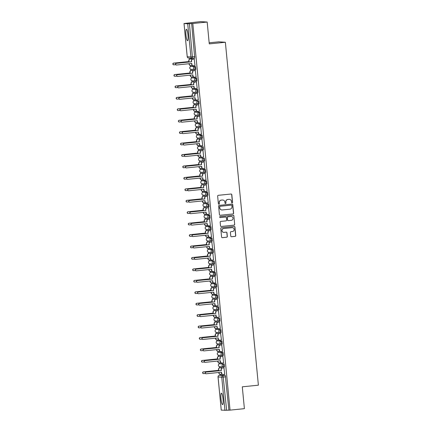 <?xml version="1.0" encoding="UTF-8"?>
<svg xmlns="http://www.w3.org/2000/svg" width="432" height="432" viewBox="0 0 432 432"><rect width="100%" height="100%" fill="white"/><g stroke="black" fill="none" stroke-linecap="round" stroke-linejoin="round"><path stroke-width="0.65" d="M232.108 202.873A0.508 0.497 94 0 0 232.556 202.316L231.822 194.67A0.724 0.713 94 0 0 231.044 194.022L218.29 195.318A0.724 0.713 94 0 0 217.652 196.112L218.387 203.758A0.508 0.497 94 0 0 218.932 204.212A0.508 0.497 94 0 0 219.38 203.656L219.283 202.667A2.317 2.279 94 0 1 221.33 200.135L222.394 200.027A2.317 2.279 94 0 1 224.883 202.1L224.975 203.089A0.508 0.497 94 0 0 225.52 203.542A0.508 0.497 94 0 0 225.968 202.986L225.871 201.998A2.317 2.279 94 0 1 227.918 199.465L228.982 199.357A2.317 2.279 94 0 1 231.471 201.431L231.563 202.419A0.508 0.497 94 0 0 232.108 202.873M231.962 202.862A0.508 0.497 94 0 0 232.427 202.306L231.692 194.665A0.724 0.713 94 0 0 231.098 194.022M218.786 204.201A0.508 0.497 94 0 0 219.251 203.645L219.283 202.667M225.374 203.531A0.508 0.497 94 0 0 225.839 202.975L225.871 201.998M223.02 398.979A5.746 1.004 -95.8 0 0 221.427 393.196A5.746 1.004 -95.8 0 0 220.99 398.839A5.746 1.004 -95.8 0 0 222.588 404.627A5.746 1.004 -95.8 0 0 223.02 398.979M187.985 35.089A5.746 1.004 -95.8 0 0 186.386 29.3A5.746 1.004 -95.8 0 0 185.954 34.949A5.746 1.004 -95.8 0 0 187.547 40.738A5.746 1.004 -95.8 0 0 187.985 35.089M220.498 363.663L223.387 363.998L223.673 366.93A1.474 1.453 -86 0 1 222.086 365.612A1.474 1.453 -86 0 1 223.387 363.998L219.704 363.744A1.474 1.453 94 0 0 218.403 365.353A1.474 1.453 -86 0 0 219.748 366.682L223.43 366.935A1.474 1.474 0 0 0 223.679 366.93L224.473 366.849L224.181 363.917M223.371 355.412L222.572 355.493A1.474 1.453 -86 0 1 222.329 355.498L218.646 355.244A1.474 1.453 -86 0 1 217.301 353.921A1.474 1.453 94 0 1 218.603 352.307L222.286 352.561L222.577 355.493L223.371 355.412L223.079 352.48L219.38 352.226M218.29 340.789L221.983 341.048L221.189 341.123L221.47 344.056A1.474 1.453 -86 0 1 219.883 342.738A1.474 1.453 -86 0 1 221.189 341.123L217.501 340.87A1.474 1.453 94 0 0 216.2 342.484A1.474 1.453 -86 0 0 217.544 343.807L221.227 344.061A1.474 1.474 0 0 0 221.476 344.056L222.269 343.98L221.983 341.048M216.389 329.438L220.882 329.611L220.088 329.692L220.369 332.624A1.474 1.453 -86 0 1 218.781 331.301A1.474 1.453 -86 0 1 220.088 329.692L216.4 329.438A1.474 1.453 94 0 0 215.098 331.047A1.474 1.453 -86 0 0 216.443 332.37L220.126 332.624A1.474 1.474 0 0 0 220.374 332.624L221.168 332.543L220.882 329.611M216.097 317.92L218.986 318.254L219.267 321.187A1.474 1.453 -86 0 1 217.685 319.869A1.474 1.453 -86 0 1 218.986 318.254L215.303 318.001A1.474 1.453 94 0 0 213.997 319.615A1.474 1.453 -86 0 0 215.341 320.938L219.024 321.192A1.474 1.474 0 0 0 219.272 321.187L220.066 321.106L219.78 318.173M214.996 306.482L217.885 306.817L218.165 309.749A1.474 1.453 -86 0 1 216.583 308.432A1.474 1.453 -86 0 1 217.885 306.817L214.202 306.563A1.474 1.453 94 0 0 212.895 308.178A1.474 1.453 -86 0 0 214.24 309.501L217.922 309.755A1.474 1.474 0 0 0 218.171 309.749L218.97 309.668L218.678 306.736M217.868 298.237L217.064 298.318A1.474 1.453 -86 0 1 216.821 298.318L213.138 298.064A1.474 1.453 -86 0 1 211.799 296.741A1.474 1.453 94 0 1 213.1 295.126L216.783 295.385L217.075 298.318L217.868 298.237L217.577 295.304L213.878 295.051M212.782 283.613L216.475 283.867L215.681 283.948L215.962 286.88A1.474 1.453 -86 0 1 214.38 285.557A1.474 1.453 -86 0 1 215.681 283.948L211.999 283.694A1.474 1.453 94 0 0 210.697 285.304A1.474 1.453 -86 0 0 212.036 286.627L215.719 286.886A1.474 1.474 0 0 0 215.973 286.88L216.767 286.799L216.475 283.867M211.68 272.176L215.374 272.43L214.58 272.511L214.861 275.443A1.474 1.453 -86 0 1 213.278 274.126A1.474 1.453 -86 0 1 214.58 272.511L210.897 272.257A1.474 1.453 94 0 0 209.596 273.872A1.474 1.453 -86 0 0 210.935 275.195L214.618 275.449A1.474 1.474 0 0 0 214.871 275.443L215.665 275.362L215.374 272.43M210.589 260.739L213.478 261.074L213.759 264.006A1.474 1.453 -86 0 1 212.177 262.688A1.474 1.453 -86 0 1 213.478 261.074L209.795 260.82A1.474 1.453 94 0 0 208.494 262.435A1.474 1.453 -86 0 0 209.833 263.758L213.516 264.011A1.474 1.474 0 0 0 213.77 264.006L214.564 263.925L214.272 260.993M212.674 252.569L213.462 252.493L213.17 249.561L209.471 249.307M212.36 241.056L211.561 241.137A1.474 1.453 -86 0 1 211.318 241.142L207.63 240.889A1.474 1.453 -86 0 1 206.291 239.56A1.474 1.453 94 0 1 207.592 237.951L211.275 238.205L211.567 241.137L212.36 241.056L212.069 238.124L208.37 237.87M207.279 226.433L210.967 226.687L210.173 226.768L210.46 229.7A1.474 1.453 -86 0 1 208.872 228.382A1.474 1.453 -86 0 1 210.173 226.768L206.491 226.514A1.474 1.453 94 0 0 205.189 228.128A1.474 1.453 -86 0 0 206.534 229.451L210.217 229.705A1.474 1.474 0 0 0 210.465 229.7L211.259 229.619L210.967 226.687M206.177 214.996L209.866 215.255L209.072 215.33L209.358 218.263A1.474 1.453 -86 0 1 207.77 216.945A1.474 1.453 -86 0 1 209.072 215.33L205.389 215.077A1.474 1.453 94 0 0 204.088 216.691A1.474 1.453 -86 0 0 205.432 218.014L209.115 218.268A1.474 1.474 0 0 0 209.363 218.263L210.157 218.187L209.866 215.255M205.081 203.564L207.976 203.899L208.256 206.831A1.474 1.453 -86 0 1 206.669 205.508A1.474 1.453 -86 0 1 207.976 203.899L204.287 203.645A1.474 1.453 94 0 0 202.986 205.254A1.474 1.453 -86 0 0 204.331 206.577L208.013 206.831A1.474 1.474 0 0 0 208.262 206.831L209.056 206.75L208.769 203.818M207.954 195.313L207.155 195.394A1.474 1.453 -86 0 1 206.912 195.399L203.229 195.145A1.474 1.453 -86 0 1 201.884 193.822A1.474 1.453 94 0 1 203.186 192.208L206.874 192.461L207.16 195.394L207.954 195.313L207.668 192.38L203.969 192.127M202.873 180.689L206.566 180.943L205.772 181.024L206.053 183.956A1.474 1.453 -86 0 1 204.471 182.639A1.474 1.453 -86 0 1 205.772 181.024L202.09 180.77A1.474 1.453 94 0 0 200.783 182.385A1.474 1.453 -86 0 0 202.127 183.708L205.81 183.962A1.474 1.474 0 0 0 206.059 183.956L206.852 183.875L206.566 180.943M201.771 169.258L205.465 169.511L204.671 169.592L204.952 172.525A1.474 1.453 -86 0 1 203.369 171.202A1.474 1.453 -86 0 1 204.671 169.592L200.988 169.333A1.474 1.453 94 0 0 199.687 170.948A1.474 1.453 -86 0 0 201.026 172.271L204.709 172.525A1.474 1.474 0 0 0 204.962 172.525L205.756 172.444L205.465 169.511M200.68 157.82L203.569 158.155L203.85 161.087A1.474 1.453 -86 0 1 202.268 159.77A1.474 1.453 -86 0 1 203.569 158.155L199.886 157.901A1.474 1.453 94 0 0 198.585 159.511A1.474 1.453 -86 0 0 199.924 160.834L203.607 161.093A1.474 1.474 0 0 0 203.861 161.087L204.655 161.006L204.363 158.074M199.579 146.383L202.468 146.718L202.748 149.65A1.474 1.453 -86 0 1 201.166 148.333A1.474 1.453 -86 0 1 202.468 146.718L198.785 146.464A1.474 1.453 94 0 0 197.483 148.079A1.474 1.453 -86 0 0 198.823 149.402L202.505 149.656A1.474 1.474 0 0 0 202.759 149.65L203.553 149.569L203.261 146.637M202.451 138.132L201.647 138.213A1.474 1.453 -86 0 1 201.404 138.218L197.721 137.965A1.474 1.453 -86 0 1 196.382 136.642A1.474 1.453 94 0 1 197.683 135.027L201.366 135.281L201.658 138.213L202.451 138.132L202.16 135.2L198.461 134.951M196.565 123.595L201.058 123.768L200.264 123.849L200.545 126.781A1.474 1.453 -86 0 1 198.963 125.458A1.474 1.453 -86 0 1 200.264 123.849L196.582 123.595A1.474 1.453 94 0 0 195.28 125.204A1.474 1.453 -86 0 0 196.619 126.527L200.302 126.781A1.474 1.474 0 0 0 200.556 126.781L201.35 126.7L201.058 123.768M196.268 112.077L199.957 112.331L199.163 112.412L199.449 115.344A1.474 1.453 -86 0 1 197.861 114.026A1.474 1.453 -86 0 1 199.163 112.412L195.48 112.158A1.474 1.453 94 0 0 194.179 113.773A1.474 1.453 -86 0 0 195.518 115.096L199.206 115.349A1.474 1.474 0 0 0 199.454 115.344L200.248 115.263L199.957 112.331M195.172 100.64L198.061 100.975L198.347 103.907A1.474 1.453 -86 0 1 196.76 102.589A1.474 1.453 -86 0 1 198.061 100.975L194.378 100.721A1.474 1.453 94 0 0 193.077 102.335A1.474 1.453 -86 0 0 194.422 103.658L198.104 103.912A1.474 1.474 0 0 0 198.353 103.907L199.147 103.826L198.855 100.894M198.045 92.394L197.246 92.475A1.474 1.453 -86 0 1 197.003 92.475L193.32 92.221A1.474 1.453 -86 0 1 191.975 90.898A1.474 1.453 94 0 1 193.277 89.284L196.96 89.543L197.251 92.47L198.045 92.394L197.753 89.462L194.054 89.208M192.964 77.771L196.657 78.025L195.863 78.106L196.144 81.038A1.474 1.453 -86 0 1 194.557 79.715A1.474 1.453 -86 0 1 195.863 78.106L192.175 77.852A1.474 1.453 94 0 0 190.874 79.461A1.474 1.453 -86 0 0 192.218 80.784L195.901 81.043A1.474 1.474 0 0 0 196.15 81.038L196.943 80.957L196.657 78.025M191.862 66.334L195.556 66.587L194.762 66.668L195.043 69.601A1.474 1.453 -86 0 1 193.455 68.283A1.474 1.453 -86 0 1 194.762 66.668L191.074 66.415A1.474 1.453 94 0 0 189.772 68.029A1.474 1.453 -86 0 0 191.117 69.352L194.8 69.606A1.474 1.474 0 0 0 195.048 69.601L195.842 69.52L195.556 66.587M230.764 236.088A0.724 0.713 94 0 0 231.541 236.731L235.121 236.369A0.724 0.713 94 0 0 235.759 235.58L234.943 227.086A0.724 0.713 94 0 0 234.166 226.438L221.411 227.734A0.724 0.713 94 0 0 220.774 228.528L221.589 237.017A0.724 0.713 94 0 0 222.367 237.665L226.692 237.227A0.724 0.713 94 0 0 227.329 236.434L226.978 232.799A0.724 0.713 94 0 0 226.201 232.151L224.057 232.373A1.933 1.906 94 0 1 221.967 230.477A1.933 1.906 94 0 1 223.69 228.523L232.081 227.669A1.933 1.906 94 0 1 234.171 229.565A1.933 1.906 94 0 1 232.454 231.52L231.055 231.66A0.724 0.713 94 0 0 230.413 232.454L230.764 236.088M184.032 23.528L187.229 56.738L190.912 56.992L187.715 23.787L184.01 23.522L200.664 21.6L207.171 22.048L209.272 43.897L225.369 42.26L258.39 385.182L242.293 386.818L244.399 408.667L230.035 410.125L192.807 23.506L189.421 23.657L192.499 58.309L194.74 58.082L192.505 58.309A1.474 1.453 94 0 1 192.256 58.315A1.474 1.474 0 0 0 192.505 58.309M207.171 22.048L192.807 23.506M232.967 213.991A0.724 0.713 94 0 0 233.604 213.203L232.789 204.709A0.724 0.713 94 0 0 232.011 204.061L219.256 205.357A0.724 0.713 94 0 0 218.619 206.15L219.434 214.639A0.724 0.713 94 0 0 220.212 215.287L232.837 213.98A0.724 0.713 94 0 0 233.474 213.192L232.659 204.703A0.724 0.713 94 0 0 232.065 204.061M233.863 215.897L234.684 224.392A0.724 0.713 94 0 1 234.041 225.18L221.292 226.476A0.724 0.713 94 0 1 220.514 225.828L220.163 222.194A0.724 0.713 94 0 1 220.801 221.405L225.974 220.876A0.724 0.713 94 0 0 226.611 220.088L226.379 217.674A0.724 0.713 94 0 0 225.601 217.026L220.217 217.577A0.508 0.497 94 0 1 219.672 217.08A0.508 0.497 94 0 1 220.12 216.567L233.086 215.249A0.724 0.713 94 0 1 233.863 215.897L234.684 224.392M221.594 375.1L219.353 375.327L225.283 375.354L223.047 375.581L226.643 410.27L221.26 410.13M189.68 58.136L189.767 59.076M190.388 65.524L190.49 66.598M190.75 69.277L190.868 70.513M191.489 76.961L191.592 78.035M191.851 80.714L191.97 81.945M192.591 88.398L192.694 89.467M192.953 92.151L193.072 93.382M193.693 99.83L193.795 100.904M194.054 103.583L194.173 104.819M194.794 111.267L194.897 112.342M195.156 115.02L195.275 116.251M195.896 122.704L195.998 123.773M196.258 126.457L196.376 127.688M196.997 134.141L197.1 135.211M197.359 137.894L197.478 139.126M198.099 145.573L198.202 146.648M198.461 149.326L198.58 150.563M199.201 157.01L199.303 158.085M199.557 160.763L199.676 161.995M200.297 168.448L200.405 169.517M200.659 172.201L200.777 173.432M201.398 179.885L201.506 180.954M201.76 183.638L201.879 184.869M202.5 191.317L202.603 192.391M202.862 195.07L202.981 196.301M203.602 202.754L203.704 203.828M203.963 206.507L204.082 207.738M204.703 214.191L204.806 215.26M205.065 217.944L205.184 219.175M205.805 225.623L205.907 226.697M206.167 229.376L206.285 230.612M206.906 237.06L207.009 238.135M207.268 240.813L207.387 242.044M208.008 248.497L208.111 249.566M208.37 252.25L208.489 253.481M209.11 259.934L209.212 261.004M209.471 263.687L209.59 264.919M210.211 271.366L210.314 272.441M210.573 275.119L210.692 276.356M211.313 282.803L211.415 283.878M211.675 286.556L211.793 287.788M212.414 294.241L212.517 295.31M212.771 297.994L212.89 299.225M213.511 305.678L213.619 306.747M213.872 309.431L213.991 310.662M214.612 317.11L214.715 318.184M214.974 320.863L215.093 322.094M215.714 328.547L215.816 329.621M216.076 332.3L216.194 333.531M216.815 339.984L216.918 341.053M217.177 343.737L217.296 344.968M217.917 351.416L218.02 352.49M218.279 355.169L218.398 356.405M219.019 362.853L219.121 363.928M219.38 366.606L219.499 367.837M220.12 374.29L220.212 375.241M209.169 42.795L218.862 41.812L225.369 42.26M230.035 410.125L226.643 410.27M187.715 23.787L189.421 23.657M194.195 59.033L195.016 65.572M195.491 70.475L193.963 70.632A1.474 1.453 94 0 0 192.656 72.247L192.748 73.197L177.487 74.747A0.848 0.832 94 0 0 177.509 76.437A0.848 0.832 94 0 0 177.649 76.437L192.91 74.882L193.001 75.838A1.474 1.453 94 0 0 194.589 77.155L196.123 77.042L195.291 70.47M192.953 70.999L192.688 70.286M193.396 76.853L191.986 76.977A1.474 1.453 94 0 1 190.399 75.659L190.35 75.146M197.219 88.441L196.393 81.902M194.054 82.436L193.79 81.724M194.497 88.29L193.088 88.414A1.474 1.453 94 0 1 191.5 87.091L191.452 86.578M197.689 93.35L196.16 93.506A1.474 1.453 94 0 0 194.859 95.116L194.951 96.071L179.685 97.621A0.848 0.832 94 0 0 179.712 99.306A0.848 0.832 94 0 0 179.847 99.306L195.113 97.756L195.205 98.707A1.474 1.453 94 0 0 196.792 100.03L198.32 99.911L197.494 93.339M195.156 93.874L194.891 93.161M198.79 104.787L197.262 104.938A1.474 1.453 94 0 0 195.961 106.553L196.052 107.503L180.787 109.058A0.848 0.832 94 0 0 180.808 110.743A0.848 0.832 94 0 0 180.949 110.743L196.214 109.193L196.306 110.144A1.474 1.453 94 0 0 197.894 111.461L199.422 111.348L198.596 104.776M196.258 105.311L195.993 104.598M199.892 116.219L198.364 116.375A1.474 1.453 94 0 0 197.062 117.99L197.154 118.94L181.888 120.49A0.848 0.832 94 0 0 181.91 122.18A0.848 0.832 94 0 0 182.05 122.175L197.316 120.625L197.408 121.581A1.474 1.453 94 0 0 198.99 122.899L200.524 122.785L199.697 116.213M197.359 116.743L197.095 116.03M197.802 122.596L196.387 122.72A1.474 1.453 94 0 1 194.805 121.403L194.756 120.89M201.431 134.201L200.799 127.645M198.461 128.18L198.196 127.467M202.095 139.093L200.567 139.244A1.474 1.453 94 0 0 199.265 140.859L199.357 141.815L184.091 143.365A0.848 0.832 94 0 0 184.113 145.049A0.848 0.832 94 0 0 184.253 145.049L199.519 143.5L199.611 144.45A1.474 1.453 94 0 0 201.193 145.773L202.727 145.654L201.901 139.082M199.562 139.617L199.298 138.904M200.005 145.465L198.59 145.589A1.474 1.453 94 0 1 197.008 144.272L196.96 143.759M203.634 157.07L203.002 150.52M200.659 151.054L200.399 150.336M203.634 157.075L202.295 157.205A1.474 1.453 94 0 1 202.052 157.21L201.884 157.199A1.474 1.453 -86 0 1 200.54 155.876L200.453 154.953M204.298 161.962L202.77 162.119A1.474 1.453 94 0 0 201.469 163.733L201.56 164.684L186.295 166.234A0.848 0.832 94 0 0 186.316 167.924A0.848 0.832 94 0 0 186.457 167.918L201.722 166.369L201.814 167.324A1.474 1.453 94 0 0 203.396 168.642L204.93 168.529L204.104 161.951M201.76 162.486L201.501 161.773M205.4 173.399L203.872 173.556A1.474 1.453 94 0 0 202.57 175.165L202.662 176.121L187.396 177.671A0.848 0.832 94 0 0 187.418 179.361A0.848 0.832 94 0 0 187.558 179.356L202.824 177.806L202.916 178.756A1.474 1.453 94 0 0 204.498 180.079L206.032 179.96L205.205 173.389M202.862 173.923L202.603 173.21M203.31 179.771L201.895 179.896A1.474 1.453 94 0 1 200.313 178.578L200.259 178.065M207.128 191.365L206.307 184.826M203.963 185.36L203.704 184.648M204.331 191.198L202.997 191.333A1.474 1.453 94 0 1 201.409 190.015L201.361 189.502M207.603 196.268L206.075 196.425A1.474 1.453 94 0 0 204.768 198.04L204.86 198.99L189.599 200.54A0.848 0.832 94 0 0 189.621 202.23A0.848 0.832 94 0 0 189.761 202.23L205.022 200.675L205.114 201.631A1.474 1.453 94 0 0 206.701 202.948L208.235 202.835L207.409 196.263M205.065 196.792L204.8 196.079M209.331 214.234L208.505 207.695M206.167 208.229L205.902 207.517M209.801 219.143L208.273 219.299A1.474 1.453 94 0 0 206.971 220.909L207.063 221.864L191.797 223.414A0.848 0.832 94 0 0 191.824 225.099A0.848 0.832 94 0 0 191.959 225.099L207.225 223.549L207.317 224.5A1.474 1.453 94 0 0 208.904 225.823L210.433 225.704L209.606 219.132M207.268 219.667L207.004 218.954M210.902 230.575L209.374 230.731A1.474 1.453 94 0 0 208.073 232.346L208.165 233.296L192.899 234.851A0.848 0.832 94 0 0 192.926 236.536A0.848 0.832 94 0 0 193.061 236.536L208.327 234.986L208.418 235.937A1.474 1.453 94 0 0 210.006 237.254L211.534 237.141L210.708 230.569M208.37 231.104L208.105 230.391M212.004 242.012L210.476 242.168A1.474 1.453 94 0 0 209.174 243.783L209.266 244.733L194 246.283A0.848 0.832 94 0 0 194.022 247.973A0.848 0.832 94 0 0 194.162 247.968L209.428 246.418L209.52 247.374A1.474 1.453 94 0 0 211.108 248.692L212.636 248.578L211.81 242.006M209.471 242.536L209.207 241.823M209.914 248.389L208.499 248.513A1.474 1.453 94 0 1 206.917 247.196L206.869 246.677M213.543 259.994L212.911 253.438M210.573 253.973L210.308 253.26M213.543 259.999L212.204 260.129A1.474 1.453 94 0 1 211.966 260.134L211.793 260.118A1.474 1.453 -86 0 1 210.454 258.795L210.362 257.872M214.207 264.886L212.679 265.037A1.474 1.453 94 0 0 211.378 266.652L211.469 267.608L196.204 269.158A0.848 0.832 94 0 0 196.225 270.842A0.848 0.832 94 0 0 196.366 270.842L211.631 269.293L211.723 270.243A1.474 1.453 94 0 0 213.305 271.566L214.839 271.447L214.013 264.875M211.675 265.41L211.41 264.697M215.746 282.863L215.114 276.313M212.771 276.847L212.512 276.129M213.219 282.695L211.804 282.82A1.474 1.453 94 0 1 210.222 281.502L210.173 280.989M215.746 282.868L214.407 282.998A1.474 1.453 94 0 1 214.164 283.003L213.997 282.992A1.474 1.453 -86 0 1 212.652 281.669L212.566 280.746M216.41 287.755L214.882 287.912A1.474 1.453 94 0 0 213.581 289.526L213.673 290.477L198.407 292.027A0.848 0.832 94 0 0 198.428 293.717A0.848 0.832 94 0 0 198.569 293.711L213.835 292.162L213.926 293.117A1.474 1.453 94 0 0 215.509 294.435L217.042 294.316L216.216 287.744M213.872 288.279L213.613 287.566M214.245 294.122L212.906 294.257A1.474 1.453 94 0 1 211.324 292.934L211.275 292.421M217.512 299.192L215.984 299.349A1.474 1.453 94 0 0 214.682 300.958L214.774 301.914L199.508 303.464A0.848 0.832 94 0 0 199.53 305.154A0.848 0.832 94 0 0 199.67 305.149L214.936 303.599L215.028 304.549A1.474 1.453 94 0 0 216.61 305.872L218.144 305.753L217.318 299.182M214.974 299.716L214.715 299.003M215.422 305.564L214.007 305.689A1.474 1.453 94 0 1 212.425 304.371L212.371 303.858M219.24 317.158L218.419 310.619M216.076 311.153L215.816 310.441M216.443 316.991L215.109 317.126A1.474 1.453 94 0 1 213.521 315.808L213.473 315.295M219.715 322.061L218.187 322.218A1.474 1.453 94 0 0 216.88 323.833L216.972 324.783L201.712 326.333A0.848 0.832 94 0 0 201.733 328.023A0.848 0.832 94 0 0 201.874 328.023L217.134 326.468L217.226 327.424A1.474 1.453 94 0 0 218.813 328.741L220.347 328.628L219.521 322.056M217.177 322.585L216.913 321.872M221.443 340.027L220.617 333.488M218.279 334.022L218.014 333.31M218.722 339.876L217.312 340A1.474 1.453 94 0 1 215.725 338.677L215.676 338.164M221.913 344.936L220.385 345.087A1.474 1.453 94 0 0 219.083 346.702L219.175 347.657L203.909 349.207A0.848 0.832 94 0 0 203.936 350.892A0.848 0.832 94 0 0 204.077 350.892L219.337 349.342L219.429 350.293A1.474 1.453 94 0 0 221.017 351.616L222.55 351.497L221.719 344.925M219.38 345.46L219.116 344.747M219.823 351.308L218.414 351.432A1.474 1.453 94 0 1 216.826 350.114L216.778 349.601M223.015 356.368L221.486 356.524A1.474 1.453 94 0 0 220.185 358.139L220.277 359.089L205.011 360.639A0.848 0.832 94 0 0 205.038 362.329A0.848 0.832 94 0 0 205.173 362.329L220.439 360.779L220.531 361.73A1.474 1.453 94 0 0 222.118 363.047L223.646 362.934L222.82 356.362M220.482 356.897L220.217 356.179M224.116 367.805L222.588 367.961A1.474 1.453 94 0 0 221.287 369.576L221.378 370.526L206.113 372.076A0.848 0.832 94 0 0 206.134 373.766A0.848 0.832 94 0 0 206.275 373.761L221.54 372.211L221.632 373.167A1.474 1.453 94 0 0 223.22 374.485L224.748 374.371L223.922 367.799M221.584 368.329L221.319 367.616M191.851 59.567L191.587 58.855M219.283 321.187L220.066 321.106M213.775 264.006L214.564 263.925M209.374 218.263L210.157 218.187M203.866 161.087L204.655 161.006M228.884 410.044L225.283 375.354M191.657 23.431L194.74 58.082M229.295 199.346A2.317 2.279 94 0 0 228.852 199.346L228.982 199.357M225.742 201.987A2.317 2.279 94 0 1 227.788 199.454L228.852 199.346M222.707 200.016A2.317 2.279 94 0 0 222.264 200.016L222.394 200.027M219.154 202.657A2.317 2.279 94 0 1 221.2 200.124L222.264 200.016M220.028 215.282A0.724 0.713 94 0 0 220.082 215.276L232.837 213.98M231.871 205.6A0.508 0.497 94 0 0 231.196 205.141L220.136 206.285A0.508 0.497 94 0 0 219.688 206.842L219.785 207.884A2.317 2.279 94 0 0 222.275 209.957L229.927 209.18A2.317 2.279 94 0 0 231.973 206.647L231.871 205.6M221.832 209.957A2.317 2.279 94 0 1 219.656 207.873L219.559 206.831A0.508 0.497 94 0 1 220.001 206.275L231.196 205.141M221.108 226.471A0.724 0.713 94 0 0 221.162 226.465L233.912 225.169A0.724 0.713 94 0 0 234.554 224.381M225.655 217.026A0.724 0.713 94 0 0 225.472 217.021L220.088 217.566A0.508 0.497 94 0 0 220.088 217.566L220.217 217.577M231.341 220.331A1.933 1.906 94 0 0 231.287 216.481A1.933 1.906 94 0 0 230.969 216.486L228.01 216.783A0.724 0.713 94 0 0 227.372 217.577L227.605 219.985A0.724 0.713 94 0 0 228.382 220.633L231.341 220.331M231.223 216.475A1.933 1.906 94 0 0 230.839 216.475L230.969 216.486M228.199 220.628A0.724 0.713 94 0 1 227.475 219.974L227.243 217.566A0.724 0.713 94 0 1 227.88 216.772L230.839 216.475M233.734 215.892A0.724 0.713 94 0 0 233.14 215.249M232.335 227.659A1.933 1.906 94 0 0 231.952 227.659L232.081 227.669M223.673 232.373A1.933 1.906 94 0 1 221.837 230.467A1.933 1.906 94 0 1 223.56 228.512L231.952 227.659M222.183 237.659A0.724 0.713 94 0 0 222.237 237.654L226.562 237.217A0.724 0.713 94 0 0 227.2 236.428L226.849 232.794A0.724 0.713 94 0 0 226.255 232.151M231.358 236.725A0.724 0.713 94 0 0 231.412 236.725L234.992 236.363A0.724 0.713 94 0 0 235.629 235.57L234.814 227.081A0.724 0.713 94 0 0 234.22 226.438M189.248 63.709L189.297 64.222A1.474 1.453 94 0 0 190.642 65.545L190.474 65.534A1.474 1.453 -86 0 1 189.13 64.211L189.081 63.725M191.786 58.86L190.258 59.017A1.474 1.453 94 0 0 188.951 60.631L189.043 61.582L173.783 63.131A0.848 0.832 94 0 0 173.804 64.822A0.848 0.832 94 0 0 173.945 64.822L175.624 64.649M190.642 65.545A1.474 1.453 94 0 0 190.885 65.54L192.278 65.399M173.804 64.822L173.632 64.811A0.848 0.832 -86 0 1 173.61 63.121L188.876 61.571L188.784 60.62A1.474 1.453 -86 0 1 190.085 59.006L190.258 59.017M191.781 58.833L190.085 59.006M194.389 59.044L192.861 59.195A1.474 1.453 94 0 0 191.554 60.809L191.646 61.76L191.387 60.799A1.474 1.453 -86 0 1 192.688 59.184L194.384 59.011M191.646 61.76L176.386 63.315A0.848 0.832 94 0 0 176.407 65A0.848 0.832 94 0 0 176.548 65L191.808 63.45L191.9 64.4A1.474 1.453 94 0 0 193.244 65.723L193.077 65.713A1.474 1.453 -86 0 1 191.732 64.39L191.646 63.466M176.407 65L176.234 64.989A0.848 0.832 -86 0 1 176.213 63.299L191.479 61.749M193.244 65.723A1.474 1.453 94 0 0 193.487 65.723L195.016 65.567M191.743 76.982L191.57 76.972A1.474 1.453 -86 0 1 190.231 75.643L190.183 75.163M192.883 70.297L191.354 70.454A1.474 1.453 94 0 0 190.053 72.063L190.145 73.019L174.879 74.569A0.848 0.832 94 0 0 174.906 76.259A0.848 0.832 94 0 0 175.046 76.253L176.726 76.086M174.906 76.259L174.733 76.248A0.848 0.832 -86 0 1 174.712 74.558L189.977 73.008L189.886 72.052A1.474 1.453 -86 0 1 191.187 70.443L191.354 70.454M192.883 70.27L191.187 70.443M192.845 88.414L192.672 88.403A1.474 1.453 -86 0 1 191.333 87.08L191.284 86.594M193.984 81.734L192.456 81.891A1.474 1.453 94 0 0 191.155 83.5L191.246 84.456L175.981 86.006A0.848 0.832 94 0 0 176.008 87.691A0.848 0.832 94 0 0 176.143 87.691L177.827 87.518M176.008 87.691L175.835 87.68A0.848 0.832 -86 0 1 175.813 85.995L191.079 84.44L190.987 83.489A1.474 1.453 -86 0 1 192.289 81.875L192.456 81.891M193.984 81.702L192.289 81.875M192.553 98.015L192.602 98.528A1.474 1.453 94 0 0 193.946 99.851L193.774 99.841A1.474 1.453 -86 0 1 192.434 98.518L192.386 98.032M195.086 93.166L193.558 93.323A1.474 1.453 94 0 0 192.256 94.937L192.348 95.888L177.082 97.443A0.848 0.832 94 0 0 177.104 99.128A0.848 0.832 94 0 0 177.244 99.128L178.929 98.955M193.946 99.851A1.474 1.453 94 0 0 194.189 99.846L195.577 99.706M177.104 99.128L176.936 99.117A0.848 0.832 -86 0 1 176.915 97.427L192.181 95.877L192.089 94.927A1.474 1.453 -86 0 1 193.39 93.312L193.558 93.323M195.086 93.139L193.39 93.312M192.748 73.197L192.488 72.236A1.474 1.453 -86 0 1 193.79 70.621L195.485 70.448M194.346 77.161L194.179 77.15A1.474 1.453 -86 0 1 192.834 75.827L192.748 74.903M177.509 76.437L177.336 76.426A0.848 0.832 -86 0 1 177.314 74.736L192.58 73.186M196.587 81.913L195.059 82.069A1.474 1.453 94 0 0 193.757 83.678L193.682 84.623L193.59 83.668A1.474 1.453 -86 0 1 194.891 82.058L196.587 81.886M193.849 84.634L178.583 86.184A0.848 0.832 94 0 0 178.61 87.874A0.848 0.832 94 0 0 178.745 87.869L194.011 86.319L194.103 87.275A1.474 1.453 94 0 0 195.448 88.598L195.275 88.587A1.474 1.453 -86 0 1 193.936 87.259L193.844 86.335M178.61 87.874L178.438 87.863A0.848 0.832 -86 0 1 178.416 86.173L193.682 84.623M195.448 88.598A1.474 1.453 94 0 0 195.691 88.592L197.219 88.436M194.951 96.071L194.692 95.105A1.474 1.453 -86 0 1 195.993 93.49L197.689 93.317M196.549 100.03L196.376 100.019A1.474 1.453 -86 0 1 195.037 98.696L194.945 97.772M179.712 99.306L179.539 99.295A0.848 0.832 -86 0 1 179.518 97.61L194.783 96.055M193.655 109.453L193.703 109.966A1.474 1.453 94 0 0 195.048 111.289L194.875 111.278A1.474 1.453 -86 0 1 193.536 109.955L193.487 109.469M196.187 104.603L194.659 104.76A1.474 1.453 94 0 0 193.358 106.375L193.45 107.325L178.184 108.875A0.848 0.832 94 0 0 178.205 110.565A0.848 0.832 94 0 0 178.346 110.56L180.031 110.392M195.048 111.289A1.474 1.453 94 0 0 195.291 111.283L196.679 111.143M178.205 110.565L178.038 110.554A0.848 0.832 -86 0 1 178.016 108.864L193.282 107.314L193.19 106.358A1.474 1.453 -86 0 1 194.492 104.749L194.659 104.76M196.187 104.576L194.492 104.749M196.144 122.726L195.977 122.71A1.474 1.453 -86 0 1 194.638 121.387L194.589 120.906M197.289 116.041L195.761 116.197A1.474 1.453 94 0 0 194.459 117.806L194.551 118.762L179.285 120.312A0.848 0.832 94 0 0 179.307 122.002A0.848 0.832 94 0 0 179.447 121.997L181.132 121.829M179.307 122.002L179.14 121.986A0.848 0.832 -86 0 1 179.118 120.301L194.384 118.751L194.292 117.796A1.474 1.453 -86 0 1 195.593 116.186L195.761 116.197M197.289 116.014L195.593 116.186M196.052 107.503L195.793 106.542A1.474 1.453 -86 0 1 197.095 104.927L198.79 104.755M197.651 111.467L197.478 111.456A1.474 1.453 -86 0 1 196.139 110.133L196.047 109.21M180.808 110.743L180.641 110.732A0.848 0.832 -86 0 1 180.619 109.042L195.885 107.492M197.154 118.94L196.895 117.974A1.474 1.453 -86 0 1 198.196 116.365L199.892 116.192M198.752 122.904L198.58 122.893A1.474 1.453 -86 0 1 197.24 121.57L197.149 120.641M181.91 122.18L181.742 122.17A0.848 0.832 -86 0 1 181.721 120.479L196.987 118.93M195.858 132.322L195.907 132.835A1.474 1.453 94 0 0 197.246 134.158L197.078 134.147A1.474 1.453 -86 0 1 195.739 132.824L195.691 132.338M198.391 127.478L196.862 127.629A1.474 1.453 94 0 0 195.561 129.244L195.653 130.199L180.387 131.749A0.848 0.832 94 0 0 180.409 133.434A0.848 0.832 94 0 0 180.549 133.434L182.228 133.261M197.246 134.158A1.474 1.453 94 0 0 197.489 134.158L198.882 134.012M180.409 133.434L180.241 133.423A0.848 0.832 -86 0 1 180.22 131.738L195.48 130.183L195.388 129.233A1.474 1.453 -86 0 1 196.695 127.618L196.862 127.629M198.391 127.445L196.695 127.618M198.347 145.595L198.18 145.584A1.474 1.453 -86 0 1 196.835 144.261L196.792 143.775M199.492 138.91L197.964 139.066A1.474 1.453 94 0 0 196.663 140.681L196.754 141.631L181.489 143.181A0.848 0.832 94 0 0 181.51 144.871A0.848 0.832 94 0 0 181.651 144.871L183.33 144.698M181.51 144.871L181.343 144.86A0.848 0.832 -86 0 1 181.321 143.17L196.582 141.62L196.49 140.67A1.474 1.453 -86 0 1 197.797 139.055L197.964 139.066M199.487 138.883L197.797 139.055M198.061 155.196L198.11 155.709A1.474 1.453 94 0 0 199.449 157.032L199.282 157.021A1.474 1.453 -86 0 1 197.937 155.698L197.894 155.212M200.594 150.347L199.066 150.503A1.474 1.453 94 0 0 197.764 152.118L197.856 153.068L182.59 154.618A0.848 0.832 94 0 0 182.612 156.308A0.848 0.832 94 0 0 182.752 156.303L184.432 156.136M199.449 157.032A1.474 1.453 94 0 0 199.692 157.027L201.085 156.886M182.612 156.308L182.444 156.298A0.848 0.832 -86 0 1 182.417 154.607L197.683 153.058L197.591 152.102A1.474 1.453 -86 0 1 198.893 150.493L199.066 150.503M200.588 150.32L198.893 150.493M199.157 166.628L199.211 167.141A1.474 1.453 94 0 0 200.551 168.469L200.383 168.453A1.474 1.453 -86 0 1 199.039 167.13L198.995 166.649M201.695 161.784L200.167 161.941A1.474 1.453 94 0 0 198.866 163.55L198.958 164.506L183.692 166.055A0.848 0.832 94 0 0 183.713 167.746A0.848 0.832 94 0 0 183.854 167.74L185.533 167.567M200.551 168.469A1.474 1.453 94 0 0 200.794 168.464L202.187 168.323M183.713 167.746L183.546 167.729A0.848 0.832 -86 0 1 183.519 166.045L198.785 164.495L198.693 163.539A1.474 1.453 -86 0 1 199.994 161.924L200.167 161.941M201.69 161.757L199.994 161.924M201.652 179.901L201.485 179.89A1.474 1.453 -86 0 1 200.14 178.567L200.097 178.081M202.797 173.221L201.269 173.372A1.474 1.453 94 0 0 199.962 174.987L200.054 175.937L184.793 177.493A0.848 0.832 94 0 0 184.815 179.177A0.848 0.832 94 0 0 184.955 179.177L186.635 179.005M184.815 179.177L184.648 179.167A0.848 0.832 -86 0 1 184.621 177.476L199.886 175.927L199.795 174.976A1.474 1.453 -86 0 1 201.096 173.362L201.269 173.372M202.792 173.189L201.096 173.362M202.754 191.338L202.586 191.327A1.474 1.453 -86 0 1 201.242 190.004L201.193 189.518M203.899 184.653L202.37 184.81A1.474 1.453 94 0 0 201.064 186.424L201.155 187.375L185.895 188.924A0.848 0.832 94 0 0 185.917 190.615A0.848 0.832 94 0 0 186.057 190.615L187.736 190.442M185.917 190.615L185.744 190.604A0.848 0.832 -86 0 1 185.722 188.914L200.988 187.364L200.896 186.413A1.474 1.453 -86 0 1 202.198 184.799L202.37 184.81M203.893 184.626L202.198 184.799M202.462 200.939L202.511 201.452A1.474 1.453 94 0 0 203.855 202.775L203.688 202.765A1.474 1.453 -86 0 1 202.343 201.436L202.295 200.956M205 196.09L203.467 196.247A1.474 1.453 94 0 0 202.165 197.856L202.257 198.812L186.991 200.362A0.848 0.832 94 0 0 187.018 202.052A0.848 0.832 94 0 0 187.159 202.046L188.838 201.879M203.855 202.775A1.474 1.453 94 0 0 204.098 202.77L205.492 202.63M187.018 202.052L186.845 202.041A0.848 0.832 -86 0 1 186.824 200.351L202.09 198.801L201.998 197.845A1.474 1.453 -86 0 1 203.299 196.236L203.467 196.247M204.995 196.063L203.299 196.236M203.564 212.371L203.612 212.884A1.474 1.453 94 0 0 204.957 214.207L204.784 214.196A1.474 1.453 -86 0 1 203.445 212.873L203.396 212.387M206.096 207.527L204.568 207.679A1.474 1.453 94 0 0 203.267 209.293L203.359 210.249L188.093 211.799A0.848 0.832 94 0 0 188.12 213.484A0.848 0.832 94 0 0 188.255 213.484L189.94 213.311M204.957 214.207A1.474 1.453 94 0 0 205.2 214.207L206.588 214.061M188.12 213.484L187.947 213.473A0.848 0.832 -86 0 1 187.925 211.788L203.191 210.233L203.099 209.282A1.474 1.453 -86 0 1 204.401 207.668L204.568 207.679M206.096 207.495L204.401 207.668M200.993 127.656L199.465 127.813A1.474 1.453 94 0 0 198.164 129.422L198.256 130.378L197.996 129.411A1.474 1.453 -86 0 1 199.298 127.802L200.993 127.629M198.256 130.378L182.99 131.927A0.848 0.832 94 0 0 183.011 133.618A0.848 0.832 94 0 0 183.152 133.612L198.418 132.062L198.509 133.018A1.474 1.453 94 0 0 199.849 134.341L199.681 134.325A1.474 1.453 -86 0 1 198.342 133.002L198.25 132.079M183.011 133.618L182.844 133.601A0.848 0.832 -86 0 1 182.822 131.917L198.088 130.367M199.849 134.341A1.474 1.453 94 0 0 200.092 134.336L201.62 134.179M199.357 141.815L199.093 140.848A1.474 1.453 -86 0 1 200.399 139.234L202.095 139.061M200.95 145.773L200.783 145.762A1.474 1.453 -86 0 1 199.444 144.439L199.352 143.516M184.113 145.049L183.946 145.039A0.848 0.832 -86 0 1 183.924 143.354L199.184 141.799M203.197 150.525L201.668 150.682A1.474 1.453 94 0 0 200.367 152.296L200.459 153.247L200.194 152.285A1.474 1.453 -86 0 1 201.501 150.671L203.191 150.498M200.459 153.247L185.193 154.796A0.848 0.832 94 0 0 185.215 156.487L185.047 156.476A0.848 0.832 -86 0 1 185.026 154.786L200.286 153.236M185.215 156.487A0.848 0.832 94 0 0 185.355 156.487L200.621 154.937L200.713 155.887A1.474 1.453 94 0 0 202.052 157.21M201.56 164.684L201.296 163.717A1.474 1.453 -86 0 1 202.597 162.108L204.293 161.935M203.153 168.647L202.986 168.637A1.474 1.453 -86 0 1 201.641 167.314L201.555 166.385M186.316 167.924L186.149 167.913A0.848 0.832 -86 0 1 186.122 166.223L201.388 164.673M202.662 176.121L202.397 175.154A1.474 1.453 -86 0 1 203.699 173.54L205.394 173.372M204.255 180.085L204.088 180.068A1.474 1.453 -86 0 1 202.743 178.745L202.657 177.822M187.418 179.361L187.25 179.345A0.848 0.832 -86 0 1 187.223 177.66L202.489 176.11M206.501 184.837L204.973 184.988A1.474 1.453 94 0 0 203.666 186.602L203.758 187.553L203.499 186.592A1.474 1.453 -86 0 1 204.8 184.977L206.496 184.804M203.758 187.553L188.498 189.108A0.848 0.832 94 0 0 188.519 190.793A0.848 0.832 94 0 0 188.66 190.793L203.926 189.243L204.017 190.193A1.474 1.453 94 0 0 205.357 191.516L205.189 191.506A1.474 1.453 -86 0 1 203.845 190.183L203.758 189.259M188.519 190.793L188.352 190.782A0.848 0.832 -86 0 1 188.325 189.092L203.591 187.542M205.357 191.516A1.474 1.453 94 0 0 205.6 191.516L207.128 191.36M204.86 198.99L204.601 198.029A1.474 1.453 -86 0 1 205.902 196.414L207.598 196.241M206.458 202.954L206.291 202.943A1.474 1.453 -86 0 1 204.946 201.62L204.86 200.696M189.621 202.23L189.448 202.219A0.848 0.832 -86 0 1 189.427 200.529L204.692 198.979M208.705 207.706L207.171 207.862A1.474 1.453 94 0 0 205.87 209.471L205.794 210.416L205.702 209.461A1.474 1.453 -86 0 1 207.004 207.851L208.699 207.679M205.961 210.427L190.696 211.977A0.848 0.832 94 0 0 190.723 213.667A0.848 0.832 94 0 0 190.863 213.662L206.123 212.112L206.215 213.068A1.474 1.453 94 0 0 207.56 214.391L207.392 214.38A1.474 1.453 -86 0 1 206.048 213.052L205.961 212.128M190.723 213.667L190.55 213.656A0.848 0.832 -86 0 1 190.528 211.966L205.794 210.416M207.56 214.391A1.474 1.453 94 0 0 207.803 214.385L209.331 214.229M204.665 223.808L204.714 224.321A1.474 1.453 94 0 0 206.059 225.644L205.886 225.634A1.474 1.453 -86 0 1 204.547 224.311L204.498 223.825M207.198 218.959L205.67 219.116A1.474 1.453 94 0 0 204.368 220.73L204.46 221.681L189.194 223.231A0.848 0.832 94 0 0 189.221 224.921A0.848 0.832 94 0 0 189.356 224.921L191.041 224.748M206.059 225.644A1.474 1.453 94 0 0 206.302 225.639L207.689 225.499M189.221 224.921L189.049 224.91A0.848 0.832 -86 0 1 189.027 223.22L204.293 221.67L204.201 220.72A1.474 1.453 -86 0 1 205.502 219.105L205.67 219.116M207.198 218.932L205.502 219.105M205.767 235.246L205.816 235.759A1.474 1.453 94 0 0 207.16 237.082L206.987 237.071A1.474 1.453 -86 0 1 205.648 235.748L205.6 235.262M208.3 230.396L206.771 230.553A1.474 1.453 94 0 0 205.47 232.168L205.562 233.118L190.296 234.668A0.848 0.832 94 0 0 190.318 236.358A0.848 0.832 94 0 0 190.458 236.353L192.143 236.185M207.16 237.082A1.474 1.453 94 0 0 207.403 237.076L208.791 236.936M190.318 236.358L190.15 236.347A0.848 0.832 -86 0 1 190.129 234.657L205.394 233.107L205.303 232.151A1.474 1.453 -86 0 1 206.604 230.542L206.771 230.553M208.3 230.369L206.604 230.542M208.262 248.519L208.089 248.503A1.474 1.453 -86 0 1 206.75 247.18L206.701 246.699M209.401 241.834L207.873 241.99A1.474 1.453 94 0 0 206.572 243.599L206.663 244.555L191.398 246.105A0.848 0.832 94 0 0 191.419 247.795A0.848 0.832 94 0 0 191.56 247.79L193.244 247.622M191.419 247.795L191.252 247.779A0.848 0.832 -86 0 1 191.23 246.094L206.496 244.544L206.404 243.589A1.474 1.453 -86 0 1 207.706 241.974L207.873 241.99M209.401 241.807L207.706 241.974M207.97 258.115L208.019 258.628A1.474 1.453 94 0 0 209.358 259.951L209.191 259.94A1.474 1.453 -86 0 1 207.851 258.617L207.803 258.131M210.503 253.271L208.975 253.422A1.474 1.453 94 0 0 207.673 255.037L207.765 255.992L192.499 257.542A0.848 0.832 94 0 0 192.521 259.227A0.848 0.832 94 0 0 192.661 259.227L194.346 259.054M209.358 259.951A1.474 1.453 94 0 0 209.601 259.951L210.994 259.805M192.521 259.227L192.353 259.216A0.848 0.832 -86 0 1 192.332 257.531L207.598 255.976L207.506 255.026A1.474 1.453 -86 0 1 208.807 253.411L208.975 253.422M210.503 253.238L208.807 253.411M209.072 269.552L209.12 270.065A1.474 1.453 94 0 0 210.46 271.388L210.292 271.377A1.474 1.453 -86 0 1 208.953 270.054L208.904 269.568M211.604 264.703L210.076 264.859A1.474 1.453 94 0 0 208.775 266.474L208.867 267.424L193.601 268.974A0.848 0.832 94 0 0 193.622 270.664A0.848 0.832 94 0 0 193.763 270.664L195.442 270.491M210.46 271.388A1.474 1.453 94 0 0 210.703 271.382L212.096 271.242M193.622 270.664L193.455 270.653A0.848 0.832 -86 0 1 193.433 268.963L208.694 267.413L208.602 266.463A1.474 1.453 -86 0 1 209.909 264.848L210.076 264.859M211.599 264.676L209.909 264.848M211.561 282.825L211.394 282.814A1.474 1.453 -86 0 1 210.049 281.491L210.006 281.005M212.706 276.14L211.178 276.296A1.474 1.453 94 0 0 209.876 277.906L209.968 278.861L194.702 280.411A0.848 0.832 94 0 0 194.724 282.101A0.848 0.832 94 0 0 194.864 282.096L196.544 281.929M194.724 282.101L194.557 282.091A0.848 0.832 -86 0 1 194.535 280.4L209.795 278.851L209.704 277.895A1.474 1.453 -86 0 1 211.01 276.286L211.178 276.296M212.701 276.113L211.01 276.286M207.063 221.864L206.804 220.898A1.474 1.453 -86 0 1 208.105 219.283L209.801 219.11M208.661 225.823L208.489 225.812A1.474 1.453 -86 0 1 207.149 224.489L207.058 223.565M191.824 225.099L191.651 225.088A0.848 0.832 -86 0 1 191.63 223.403L206.896 221.848M208.165 233.296L207.905 232.335A1.474 1.453 -86 0 1 209.207 230.72L210.902 230.548M209.763 237.26L209.59 237.249A1.474 1.453 -86 0 1 208.251 235.926L208.159 235.003M192.926 236.536L192.753 236.525A0.848 0.832 -86 0 1 192.731 234.835L207.997 233.285M209.266 244.733L209.007 243.767A1.474 1.453 -86 0 1 210.308 242.158L212.004 241.985M210.865 248.697L210.692 248.686A1.474 1.453 -86 0 1 209.353 247.363L209.261 246.434M194.022 247.973L193.855 247.963A0.848 0.832 -86 0 1 193.833 246.272L209.099 244.723M213.106 253.449L211.577 253.606A1.474 1.453 94 0 0 210.276 255.215L210.368 256.171L210.109 255.204A1.474 1.453 -86 0 1 211.41 253.595L213.106 253.422M210.368 256.171L195.102 257.72A0.848 0.832 94 0 0 195.124 259.411L194.956 259.394A0.848 0.832 -86 0 1 194.935 257.71L210.2 256.16M195.124 259.411A0.848 0.832 94 0 0 195.264 259.405L210.53 257.855L210.622 258.811A1.474 1.453 94 0 0 211.966 260.134M211.469 267.608L211.21 266.641A1.474 1.453 -86 0 1 212.512 265.027L214.207 264.854M213.062 271.566L212.895 271.555A1.474 1.453 -86 0 1 211.556 270.232L211.464 269.309M196.225 270.842L196.058 270.832A0.848 0.832 -86 0 1 196.036 269.147L211.302 267.592M215.309 276.318L213.781 276.475A1.474 1.453 94 0 0 212.479 278.089L212.398 279.029L212.306 278.078A1.474 1.453 -86 0 1 213.613 276.464L215.303 276.291M212.571 279.04L197.305 280.589A0.848 0.832 94 0 0 197.327 282.28L197.159 282.269A0.848 0.832 -86 0 1 197.138 280.579L212.398 279.029M197.327 282.28A0.848 0.832 94 0 0 197.467 282.28L212.733 280.724L212.825 281.68A1.474 1.453 94 0 0 214.164 283.003M212.663 294.257L212.495 294.246A1.474 1.453 -86 0 1 211.151 292.923L211.108 292.442M213.808 287.577L212.279 287.734A1.474 1.453 94 0 0 210.978 289.343L211.07 290.299L195.804 291.848A0.848 0.832 94 0 0 195.826 293.533A0.848 0.832 94 0 0 195.966 293.533L197.645 293.36M195.826 293.533L195.658 293.522A0.848 0.832 -86 0 1 195.631 291.838L210.897 290.288L210.805 289.332A1.474 1.453 -86 0 1 212.107 287.717L212.279 287.734M213.802 287.55L212.107 287.717M213.673 290.477L213.408 289.51A1.474 1.453 -86 0 1 214.715 287.901L216.405 287.728M215.266 294.44L215.098 294.43A1.474 1.453 -86 0 1 213.754 293.107L213.667 292.178M198.428 293.717L198.261 293.706A0.848 0.832 -86 0 1 198.239 292.016L213.5 290.466M213.764 305.694L213.597 305.683A1.474 1.453 -86 0 1 212.252 304.36L212.209 303.874M214.909 299.014L213.381 299.165A1.474 1.453 94 0 0 212.08 300.78L212.171 301.73L196.906 303.286A0.848 0.832 94 0 0 196.927 304.97A0.848 0.832 94 0 0 197.068 304.97L198.747 304.798M196.927 304.97L196.76 304.96A0.848 0.832 -86 0 1 196.733 303.269L211.999 301.72L211.907 300.769A1.474 1.453 -86 0 1 213.208 299.155L213.381 299.165M214.904 298.982L213.208 299.155M214.774 301.914L214.51 300.947A1.474 1.453 -86 0 1 215.811 299.333L217.507 299.165M216.367 305.878L216.2 305.861A1.474 1.453 -86 0 1 214.855 304.538L214.769 303.615M199.53 305.154L199.363 305.138A0.848 0.832 -86 0 1 199.336 303.453L214.601 301.903M214.866 317.131L214.699 317.12A1.474 1.453 -86 0 1 213.354 315.797L213.311 315.311M216.011 310.446L214.483 310.603A1.474 1.453 94 0 0 213.176 312.217L213.268 313.168L198.007 314.717A0.848 0.832 94 0 0 198.029 316.408A0.848 0.832 94 0 0 198.169 316.408L199.849 316.235M198.029 316.408L197.861 316.397A0.848 0.832 -86 0 1 197.834 314.707L213.1 313.157L213.008 312.206A1.474 1.453 -86 0 1 214.31 310.592L214.483 310.603M216.005 310.419L214.31 310.592M218.614 310.63L217.085 310.781A1.474 1.453 94 0 0 215.784 312.395L215.876 313.346L215.611 312.385A1.474 1.453 -86 0 1 216.913 310.77L218.608 310.597M215.876 313.346L200.61 314.901A0.848 0.832 94 0 0 200.632 316.586A0.848 0.832 94 0 0 200.772 316.586L216.038 315.036L216.13 315.986A1.474 1.453 94 0 0 217.469 317.309L217.301 317.299A1.474 1.453 -86 0 1 215.957 315.976L215.87 315.052M200.632 316.586L200.464 316.575A0.848 0.832 -86 0 1 200.437 314.885L215.703 313.335M217.469 317.309A1.474 1.453 94 0 0 217.712 317.309L219.24 317.153M214.574 326.732L214.623 327.245A1.474 1.453 94 0 0 215.968 328.568L215.8 328.552A1.474 1.453 -86 0 1 214.456 327.229L214.407 326.749M217.112 321.883L215.584 322.04A1.474 1.453 94 0 0 214.277 323.649L214.369 324.605L199.109 326.155A0.848 0.832 94 0 0 199.13 327.845A0.848 0.832 94 0 0 199.271 327.839L200.95 327.672M215.968 328.568A1.474 1.453 94 0 0 216.211 328.563L217.604 328.423M199.13 327.845L198.958 327.834A0.848 0.832 -86 0 1 198.936 326.144L214.202 324.594L214.11 323.638A1.474 1.453 -86 0 1 215.411 322.029L215.584 322.04M217.107 321.856L215.411 322.029M216.972 324.783L216.713 323.822A1.474 1.453 -86 0 1 218.014 322.207L219.71 322.034M218.57 328.747L218.403 328.736A1.474 1.453 -86 0 1 217.058 327.413L216.972 326.489M201.733 328.023L201.566 328.012A0.848 0.832 -86 0 1 201.539 326.322L216.805 324.772M217.069 340L216.896 339.989A1.474 1.453 -86 0 1 215.557 338.666L215.509 338.18M218.209 333.32L216.68 333.472A1.474 1.453 94 0 0 215.379 335.086L215.471 336.042L200.205 337.592A0.848 0.832 94 0 0 200.232 339.277A0.848 0.832 94 0 0 200.372 339.277L202.052 339.104M200.232 339.277L200.059 339.266A0.848 0.832 -86 0 1 200.038 337.581L215.303 336.026L215.212 335.075A1.474 1.453 -86 0 1 216.513 333.461L216.68 333.472M218.209 333.288L216.513 333.461M220.817 333.499L219.289 333.655A1.474 1.453 94 0 0 217.982 335.264L218.074 336.22L217.814 335.254A1.474 1.453 -86 0 1 219.116 333.644L220.811 333.472M218.074 336.22L202.813 337.77A0.848 0.832 94 0 0 202.835 339.46A0.848 0.832 94 0 0 202.975 339.455L218.236 337.905L218.327 338.861A1.474 1.453 94 0 0 219.672 340.184L219.505 340.173A1.474 1.453 -86 0 1 218.16 338.845L218.074 337.921M202.835 339.46L202.662 339.449A0.848 0.832 -86 0 1 202.64 337.759L217.906 336.209M219.672 340.184A1.474 1.453 94 0 0 219.915 340.178L221.443 340.022M218.171 351.437L217.998 351.427A1.474 1.453 -86 0 1 216.659 350.104L216.61 349.618M219.31 344.752L217.782 344.909A1.474 1.453 94 0 0 216.481 346.523L216.572 347.474L201.307 349.024A0.848 0.832 94 0 0 201.334 350.714A0.848 0.832 94 0 0 201.469 350.714L203.153 350.541M201.334 350.714L201.161 350.703A0.848 0.832 -86 0 1 201.139 349.013L216.405 347.463L216.313 346.513A1.474 1.453 -86 0 1 217.615 344.898L217.782 344.909M219.31 344.725L217.615 344.898M219.175 347.657L218.916 346.691A1.474 1.453 -86 0 1 220.217 345.076L221.913 344.903M220.774 351.616L220.601 351.605A1.474 1.453 -86 0 1 219.262 350.282L219.17 349.358M203.936 350.892L203.764 350.881A0.848 0.832 -86 0 1 203.742 349.196L219.008 347.641M217.879 361.039L217.928 361.552A1.474 1.453 94 0 0 219.272 362.875L219.1 362.864A1.474 1.453 -86 0 1 217.76 361.541L217.712 361.055M220.412 356.189L218.884 356.346A1.474 1.453 94 0 0 217.582 357.961L217.674 358.911L202.408 360.461A0.848 0.832 94 0 0 202.435 362.151A0.848 0.832 94 0 0 202.57 362.146L204.255 361.978M219.272 362.875A1.474 1.453 94 0 0 219.515 362.869L220.903 362.729M202.435 362.151L202.262 362.14A0.848 0.832 -86 0 1 202.241 360.45L217.507 358.9L217.415 357.944A1.474 1.453 -86 0 1 218.716 356.335L218.884 356.346M220.412 356.162L218.716 356.335M220.277 359.089L220.018 358.128A1.474 1.453 -86 0 1 221.319 356.513L223.015 356.341M221.875 363.053L221.702 363.042A1.474 1.453 -86 0 1 220.363 361.719L220.271 360.796M205.038 362.329L204.865 362.318A0.848 0.832 -86 0 1 204.844 360.628L220.109 359.078M218.981 372.47L219.029 372.983A1.474 1.453 94 0 0 220.374 374.312L220.201 374.296A1.474 1.453 -86 0 1 218.862 372.973L218.813 372.492M221.513 367.627L219.985 367.783A1.474 1.453 94 0 0 218.684 369.392L218.776 370.348L203.51 371.898A0.848 0.832 94 0 0 203.531 373.588A0.848 0.832 94 0 0 203.672 373.583L205.357 373.415M220.374 374.312A1.474 1.453 94 0 0 220.617 374.306L222.005 374.166M203.531 373.588L203.364 373.572A0.848 0.832 -86 0 1 203.342 371.887L218.608 370.337L218.516 369.382A1.474 1.453 -86 0 1 219.818 367.767L219.985 367.783M221.513 367.6L219.818 367.767M221.378 370.526L221.119 369.56A1.474 1.453 -86 0 1 222.421 367.951L224.116 367.778M222.977 374.49L222.804 374.479A1.474 1.453 -86 0 1 221.465 373.156L221.373 372.227M206.134 373.766L205.967 373.756A0.848 0.832 -86 0 1 205.945 372.065L221.211 370.516M213.462 252.493L212.668 252.574A1.474 1.474 0 0 1 212.42 252.574L208.732 252.32A1.474 1.453 -86 0 1 207.392 250.997A1.474 1.453 94 0 1 208.694 249.388L212.377 249.642L212.657 252.574A1.474 1.453 -86 0 1 211.075 251.251A1.474 1.453 -86 0 1 212.377 249.642L213.17 249.561M219.353 375.327A1.474 1.474 0 0 0 218.036 376.931L218.063 376.936A1.474 1.453 -86 0 1 219.364 375.327L223.047 375.581A1.474 1.453 -86 0 0 221.746 377.19L218.063 376.936L221.26 410.146M224.942 410.4L221.746 377.19L225.688 376.839M224.467 366.849L223.684 366.93M223.079 352.48L222.286 352.561A1.474 1.453 -86 0 0 222.329 355.498A1.474 1.474 0 0 0 222.577 355.493M218.959 309.668L218.182 309.749M217.577 295.304L216.783 295.385A1.474 1.453 -86 0 0 216.821 298.318A1.474 1.474 0 0 0 217.075 298.318M212.069 238.124L211.275 238.205A1.474 1.453 -86 0 0 211.318 241.142A1.474 1.474 0 0 0 211.567 241.137M209.05 206.75L208.273 206.825M207.668 192.38L206.874 192.461A1.474 1.453 -86 0 0 206.912 195.399A1.474 1.474 0 0 0 207.16 195.394M202.16 135.2L201.366 135.281A1.474 1.453 -86 0 0 201.404 138.218A1.474 1.474 0 0 0 201.658 138.213M201.339 126.7L200.561 126.776M199.141 103.826L198.358 103.907M197.753 89.462L196.96 89.543A1.474 1.453 -86 0 0 197.003 92.475A1.474 1.474 0 0 0 197.251 92.47M194.854 56.635L190.912 56.992A1.474 1.453 94 0 0 192.256 58.315L188.573 58.061A1.474 1.453 94 0 1 187.229 56.738L187.229 56.722A1.474 1.474 0 0 0 188.573 58.061M217.188 329.357L216.394 329.438A1.474 1.474 0 0 0 216.443 332.37M197.37 123.514L196.576 123.595A1.474 1.474 0 0 0 195.248 125.08A1.474 1.474 0 0 0 196.619 126.527M195.842 69.52L195.048 69.601M191.068 66.415A1.474 1.474 0 0 0 189.745 67.905A1.474 1.474 0 0 0 191.117 69.352M196.943 80.957L196.15 81.038M200.248 115.263L199.454 115.344M203.553 149.569L202.759 149.65M205.756 172.444L204.962 172.525M206.852 183.875L206.059 183.956M211.259 229.619L210.465 229.7M215.665 275.362L214.871 275.443M216.767 286.799L215.973 286.88M221.168 332.543L220.374 332.624M222.269 343.98L221.476 344.056M192.17 77.852A1.474 1.474 0 0 0 192.218 80.784M193.271 89.284A1.474 1.474 0 0 0 191.948 90.774A1.474 1.474 0 0 0 193.32 92.221M194.373 100.721A1.474 1.474 0 0 0 193.045 102.211A1.474 1.474 0 0 0 194.422 103.658M195.475 112.158A1.474 1.474 0 0 0 194.146 113.648A1.474 1.474 0 0 0 195.518 115.096M197.672 135.027A1.474 1.474 0 0 0 196.349 136.517A1.474 1.474 0 0 0 197.721 137.965M198.774 146.464A1.474 1.474 0 0 0 197.451 147.955A1.474 1.474 0 0 0 198.823 149.402M199.876 157.901A1.474 1.474 0 0 0 199.924 160.834M200.977 169.333A1.474 1.474 0 0 0 199.654 170.824A1.474 1.474 0 0 0 201.026 172.271M202.079 180.77A1.474 1.474 0 0 0 200.756 182.261A1.474 1.474 0 0 0 202.127 183.708M203.18 192.208A1.474 1.474 0 0 0 201.857 193.698A1.474 1.474 0 0 0 203.229 195.145M204.282 203.645A1.474 1.474 0 0 0 204.331 206.577M205.384 215.077A1.474 1.474 0 0 0 204.061 216.567A1.474 1.474 0 0 0 205.432 218.014M206.485 226.514A1.474 1.474 0 0 0 205.162 228.004A1.474 1.474 0 0 0 206.534 229.451M207.587 237.951A1.474 1.474 0 0 0 206.258 239.441A1.474 1.474 0 0 0 207.63 240.889M208.688 249.388A1.474 1.474 0 0 0 207.36 250.873A1.474 1.474 0 0 0 208.732 252.32M209.79 260.82A1.474 1.474 0 0 0 208.462 262.31A1.474 1.474 0 0 0 209.833 263.758M210.886 272.257A1.474 1.474 0 0 0 209.563 273.748A1.474 1.474 0 0 0 210.935 275.195M211.988 283.694A1.474 1.474 0 0 0 212.036 286.627M213.089 295.126A1.474 1.474 0 0 0 211.766 296.617A1.474 1.474 0 0 0 213.138 298.064M214.191 306.563A1.474 1.474 0 0 0 212.868 308.054A1.474 1.474 0 0 0 214.24 309.501M215.293 318.001A1.474 1.474 0 0 0 213.97 319.491A1.474 1.474 0 0 0 215.341 320.938M217.496 340.87A1.474 1.474 0 0 0 216.173 342.36A1.474 1.474 0 0 0 217.544 343.807M218.597 352.307A1.474 1.474 0 0 0 217.274 353.797A1.474 1.474 0 0 0 218.646 355.244M219.699 363.744A1.474 1.474 0 0 0 218.376 365.234A1.474 1.474 0 0 0 219.748 366.682M218.036 376.931L221.233 410.141M184.01 23.522L187.207 56.732"/></g></svg>

